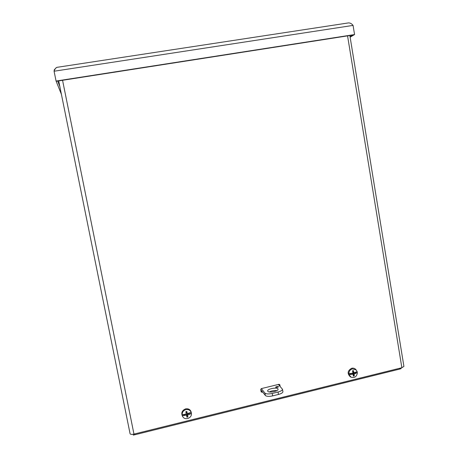 <?xml version="1.0" encoding="UTF-8"?>
<svg xmlns="http://www.w3.org/2000/svg" width="458" height="458" viewBox="0 0 458 458"><rect width="100%" height="100%" fill="white"/><g stroke="black" fill="none" stroke-linecap="round" stroke-linejoin="round"><path stroke-width="0.69" d="M400.178 368.152L399.645 369.079M400.853 368.782L401.42 367.843M134.686 433.921L134.795 434.745L134.595 433.944M133.158 434.264L133.37 435.1L134.795 434.745M278.607 384.783L278.745 384.359M279.798 386.1L279.5 384.434L279.855 384.829L279.025 384.291L261.283 388.624L260.699 389.512L261.232 391.951L261.936 392.185L261.106 391.716L262.136 391.447M400.034 368.186L399.525 369.137L134.99 434.728L134.784 433.892M350.13 37.172L354.561 34.556L56.071 81.055L54.078 71.23C54.851 68.992 55.836 67.692 57.032 67.332L348.349 22.929C350.107 22.826 351.681 23.65 353.066 25.402L54.078 71.23M354.561 34.556L353.066 25.402M350.044 36.651L352.712 35.071L354.034 34.865L56.162 81.284L61.406 94.314M56.071 81.055L57.702 81.043L59.838 86.562M56.397 67.572L54.267 69.816L54.124 71.11M279.855 384.829L280.159 386.495M261.61 391.779L262.268 391.613M262.6 392.025L261.936 392.185M403.916 366.411L401.872 367.728L347.559 35.873M62.563 80.287L133.965 434.098C131.744 434.568 130.45 434.447 130.078 433.732L58.693 80.889L130.078 433.732M133.965 434.098L401.872 367.728M352.54 371.215L353.404 370.608L353.994 372.778L357.2 371.621L355.734 369.429M354.458 372.715L355.734 373.236L355.391 372.984L357.269 372.594L355.82 373.253M354.904 372.572L354.939 372.995L355.391 372.984M356.009 373.247L355.62 372.961M357.125 371.656L357.269 372.594M353.204 374.587L354.303 375.881L354.091 374.152L355.906 373.264M351.028 374.467L348.882 374.661L350.748 374.129L351.028 374.467L353.101 374.203L353.341 376.115L354.303 375.881M357.389 372.709C356.799 376.608 354.698 378.102 351.097 377.203L349.059 374.759M348.882 374.661L348.876 373.665C348.956 371.226 350.13 369.629 352.402 368.873L356.232 369.955M348.876 373.665L352.631 373.178L352.906 372.755L352.442 370.843L353.404 370.608M350.456 376.894L350.376 376.854C347.027 373.585 347.473 370.717 351.721 368.249C353.261 367.923 354.584 368.295 355.683 369.371M350.748 374.129L351.143 373.436M351.051 373.453L351.057 374.426M350.908 374.501L350.525 374.215M353.381 374.518L353.004 373.551L353.45 372.869L354.463 372.852M353.994 372.778L352.757 372.119M352.723 371.976L352.815 371.18M352.213 373.259L353.101 374.203M351.212 373.654L351.721 373.344M186.853 411.461L185.805 411.719L185.965 412.126L186.853 411.461L187.299 413.626L191.181 412.274L191.421 413.557L189.623 414.198L189.349 413.837L191.398 413.408M188.473 413.494L189.549 414.181M188.805 413.391L188.856 413.86L189.349 413.837M189.744 414.175L189.601 413.809M186.148 414.066L186.635 415.589L187.328 415.423L187.917 416.935L187.568 415.166L189.623 414.198M184.305 415.509L182.25 415.664L184.282 415.085L184.305 415.509L186.143 415.143L186.572 415.406L186.87 417.192L187.917 416.935M191.421 413.557C191.925 418.062 185.164 420.65 182.851 416.826L182.341 415.79M182.25 415.664L182.118 414.656C182.169 412.114 183.429 410.437 185.908 409.624C188.456 409.212 190.219 410.145 191.204 412.423M182.118 414.656L185.954 414.169L186.154 412.939M185.805 411.719L186.251 413.757M182.559 416.402L182.484 416.299C180.979 412.881 182.026 410.402 185.639 408.868C188.656 408.45 190.539 409.67 191.289 412.521L191.307 412.647M184.282 415.085L184.877 414.364M184.608 414.404L184.356 415.458M184.179 415.543L184.042 415.177M186.635 415.589L186.824 416.895L187.832 416.643M187.328 415.423L187.024 414.393L187.362 413.689M187.906 413.677L188.484 413.677M187.299 413.626L186.658 411.954M185.965 412.126L186.154 412.881M184.94 414.547L185.479 414.261M275.664 387.291L275.619 387.193C276.506 386.397 277.485 386.231 278.561 386.695C277.851 387.428 276.89 387.623 275.664 387.291M276.861 390.617C274.216 390.336 271.697 390.777 269.31 391.951M267.821 391.309L267.672 390.989C267.1 388.779 277.972 386.895 278.069 389.185C278.659 391.172 269.023 393.17 267.821 391.309M278.315 384.468L282.477 389.243C282.42 390.302 280.949 391.224 278.052 392.014L272.224 393.451C268.583 394.206 266.155 394.086 264.924 393.084L261.329 388.613M278.052 392.014L278.493 394.447C281.384 393.651 282.861 392.724 282.912 391.653L282.901 391.607M278.493 394.447L272.665 395.884L272.224 393.451M264.924 393.084L265.371 395.5C266.596 396.519 269.029 396.645 272.665 395.884M265.371 395.5L260.734 389.684M54.788 69.616L54.267 69.816M352.494 371.043L353.387 370.831M354.2 375.606L353.324 375.829M354.091 374.152L353.004 373.551M354.366 373.728L353.45 372.869M353.816 372.531L352.729 371.925M352.792 374.117L351.921 373.31M185.856 411.937L186.87 411.685M186.572 415.406L186.469 414.53M187.568 415.166L187.024 414.393M187.86 414.719L187.528 413.763M187.242 413.482L186.698 412.704M186.246 413.729L186.143 412.841M186.143 415.143L185.811 414.198M400.899 368.77L399.662 369.074M403.922 366.452L349.855 35.512M351.097 377.203L350.376 376.854M191.358 413.019L191.289 412.521M182.851 416.826L182.484 416.299M282.912 391.653L282.477 389.243"/></g></svg>
